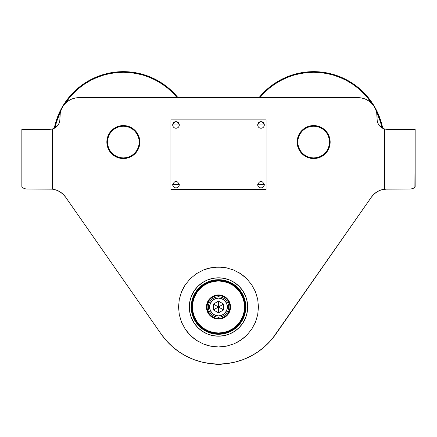 <?xml version="1.0" encoding="UTF-8"?>
<svg xmlns="http://www.w3.org/2000/svg" width="437" height="437" viewBox="0 0 437 437"><rect width="100%" height="100%" fill="white"/><g stroke="black" fill="none" stroke-linecap="round" stroke-linejoin="round"><path stroke-width="0.66" d="M62.977 194.132L59.798 191.728L56.182 190.04L52.298 189.145L52.298 129.052L49.763 129.374L21.85 129.374L21.85 186.861L21.85 129.374L49.769 129.374L52.298 129.052L52.298 189.145L25.93 189.002L52.298 189.145A19.031 19.031 0 0 1 65.594 197.142L62.977 194.132L65.594 197.142L161.28 334.245L65.594 197.142M385.958 129.292L387.237 129.374L385.958 129.292M414.112 187.97L412.834 188.5L414.888 187.424L414.112 187.97L415.15 186.861L415.15 129.374L387.237 129.374L384.702 129.052L384.702 189.145L380.818 190.04L387.013 189.002L411.07 189.002L414.112 187.97M22.888 187.97L25.93 189.002L22.888 187.97L21.85 186.861L22.112 187.424M58.787 191.16L57.766 190.663M61.672 193.012L62.748 193.919L61.672 193.012M377.748 191.411L378.213 191.16L377.748 191.411M241.803 360.077L235.111 362.076L243.119 359.596L250.767 356.177L257.95 351.861L264.571 346.716L270.519 340.816L275.72 334.245L371.406 197.142L272.344 338.691M275.72 334.245A69.778 69.778 0 0 1 161.28 334.245L166.481 340.816L172.429 346.716L179.05 351.861L186.233 356.177L193.881 359.596L201.889 362.076L194.847 359.957M172.429 346.716L179.05 351.861L174.571 348.518M310.434 158.238L313.651 158.555A16.491 16.491 0 0 1 297.16 142.063A16.491 16.491 0 0 1 313.651 125.566A16.491 16.491 0 0 1 330.148 142.063A16.491 16.491 0 0 1 313.651 158.555L310.434 158.238L307.342 157.298L304.491 155.774L301.989 153.726L299.94 151.224L298.416 148.372L297.477 145.281L297.16 142.063L297.477 138.846L298.416 135.749L299.94 132.897L301.989 130.401L304.491 128.347L307.342 126.823L310.434 125.883L313.651 125.566L316.869 125.883L319.966 126.823L322.817 128.347L325.314 130.401L327.368 132.897L328.892 135.749L329.831 138.846L330.148 142.063L329.831 145.281L328.892 148.372L327.368 151.224L325.314 153.726L322.817 155.774L319.966 157.298L316.869 158.238L313.651 158.555L317.47 158.107M126.566 125.883L123.349 125.566A16.491 16.491 0 0 1 139.84 142.063A16.491 16.491 0 0 1 123.349 158.555A16.491 16.491 0 0 1 106.852 142.063A16.491 16.491 0 0 1 123.349 125.566L126.566 125.883L129.658 126.823L132.509 128.347L135.011 130.401L137.06 132.897L138.584 135.749L139.523 138.846L139.84 142.063L139.523 145.281L138.584 148.372L137.06 151.224L135.011 153.726L132.509 155.774L129.658 157.298L126.566 158.238L123.349 158.555L120.131 158.238L117.034 157.298L114.183 155.774L111.686 153.726L109.632 151.224L108.108 148.372L107.169 145.281L106.852 142.063L107.169 138.846L108.108 135.749L109.632 132.897L111.686 130.401L114.183 128.347L117.034 126.823L120.131 125.883L123.349 125.566L119.53 126.014M412.834 188.5L411.07 189.002L384.702 189.145L384.702 129.052L381.659 127.702L379.212 125.441L378.305 124.037L377.224 120.891L376.721 112.975L375.64 109.403L373.881 106.115L371.516 103.23L368.631 100.865L365.343 99.106L361.77 98.019L358.056 97.659L78.944 97.659L75.23 98.019L71.657 99.106L68.369 100.865L65.484 103.23L63.119 106.115L61.36 109.403L60.279 112.975L59.776 120.891L58.695 124.037L57.788 125.441L55.341 127.702L52.298 129.052L49.763 129.374M371.439 197.103L371.406 197.142A19.031 19.031 0 0 1 384.702 189.145M371.406 197.142L374.023 194.132L377.202 191.728L380.818 190.04M201.889 362.076L210.131 363.584L218.5 364.087L226.869 363.584L235.111 362.076M218.5 346.956L210.705 346.191L203.205 343.914L196.295 340.221L190.242 335.25L185.272 329.198L181.579 322.288L179.301 314.787L178.536 306.993L179.301 299.198L181.579 291.697L185.272 284.787L190.242 278.735L196.295 273.764L203.205 270.071L210.705 267.799L218.5 267.029L226.295 267.799L233.795 270.071L240.705 273.764L246.758 278.735L251.728 284.787L255.421 291.697L257.699 299.198L258.464 306.993L257.699 314.787L255.421 322.288L251.728 329.198L246.758 335.25L240.705 340.221L233.795 343.914L226.295 346.191L218.5 346.956L226.295 346.191L233.795 343.914L237.34 342.237L243.851 337.888L246.758 335.25L251.728 329.198L255.421 322.288L257.699 314.787L258.464 306.993L257.699 299.198L255.421 291.697L251.728 284.787L246.758 278.735L243.851 276.102L240.705 273.764L233.795 270.071L226.295 267.799L222.417 267.22L214.583 267.22L206.898 268.75L203.205 270.071L196.295 273.764L190.242 278.735L185.272 284.787L183.256 288.152L181.579 291.697L179.301 299.198L178.536 306.993L179.301 314.787L181.579 322.288L185.272 329.198L187.61 332.344L193.149 337.888L196.295 340.221L203.205 343.914L206.898 345.235L210.705 346.191L218.5 346.956M384.702 129.052A10.149 10.149 0 0 1 377.087 119.225L377.087 116.684A19.031 19.031 0 0 0 358.056 97.659L78.944 97.659A19.031 19.031 0 0 0 59.913 116.684L59.913 119.225A10.149 10.149 0 0 1 52.298 129.052L52.746 128.926M387.237 129.374L415.15 129.374L414.888 187.424M379.234 190.663L378.213 191.16M264.571 346.716L257.95 351.861M226.869 363.584L218.5 364.087L210.131 363.584M55.259 189.751L53.571 189.341M62.158 107.715L63.119 106.115M69.969 99.904L71.657 99.106M365.343 99.106L367.572 100.204M373.881 106.115L375.126 108.267M108.103 135.77L107.781 136.612M107.781 147.509L108.103 148.356M120.142 158.238L120.497 158.303M328.897 148.356L329.219 147.509M329.219 136.612L328.897 135.77M316.869 125.883L316.503 125.818M196.317 340.232L197.808 341.182M240.683 273.753L239.192 272.803M218.5 334.272L218.5 333.639L218.5 334.272M223.891 333.409A26.957 26.957 0 0 0 245.457 306.993L245.141 306.993L245.457 306.993A26.957 26.957 0 0 0 218.5 280.035A26.957 26.957 0 0 0 213.109 333.409M191.859 306.993L191.543 306.993L191.859 306.993M213.24 333.436L208.181 331.901L203.522 329.411L199.436 326.057L196.082 321.971L193.591 317.311L192.056 312.253L191.668 304.349L193.591 296.674L196.082 292.014L199.436 287.928L203.522 284.574L208.181 282.084L213.24 280.549L218.5 280.035L223.76 280.549L228.819 282.084L233.478 284.574L237.564 287.928L240.918 292.014L243.409 296.674L245.332 304.349L244.944 312.253L243.409 317.311L240.918 321.971L237.564 326.057L233.478 329.411L228.819 331.901L223.76 333.436M245.78 306.993A27.28 27.28 0 0 1 218.5 334.272A27.28 27.28 0 0 1 191.22 306.993A27.28 27.28 0 0 0 218.5 334.272A27.28 27.28 0 0 0 245.78 306.993L247.681 306.993A29.181 29.181 0 0 1 218.5 336.173A29.181 29.181 0 0 1 189.319 306.993L191.22 306.993L189.319 306.993L189.882 301.301L191.543 295.827L194.236 290.78L197.868 286.361L202.287 282.728L207.335 280.035L212.808 278.374L218.5 277.812L224.192 278.374L229.665 280.035L234.713 282.728L239.132 286.361L242.764 290.78L245.457 295.827L247.118 301.301L247.681 306.993L247.118 312.684L245.457 318.158L242.764 323.205L239.132 327.624L234.713 331.257L229.665 333.95L224.192 335.611L218.5 336.173L212.808 335.611L207.335 333.95L202.287 331.257L197.868 327.624L194.236 323.205L191.543 318.158L189.882 312.684L189.319 306.993A29.181 29.181 0 0 1 218.5 277.812A29.181 29.181 0 0 1 247.681 306.993L245.78 306.993A27.28 27.28 0 0 0 218.5 279.718A27.28 27.28 0 0 0 191.22 306.993A27.28 27.28 0 0 1 218.5 279.718A27.28 27.28 0 0 1 245.78 306.993M257.699 314.787L258.464 306.993L257.699 299.198M179.301 299.198L178.536 306.993L179.301 314.787M226.295 346.191L233.795 343.914M307.337 157.298L307.577 156.708A15.858 15.858 0 0 1 299.006 135.983A15.858 15.858 0 0 1 319.726 127.413L319.971 126.823L319.726 127.413L322.468 128.877L324.871 130.849L326.843 133.258L328.307 136L329.208 138.971L329.514 142.069L329.208 145.16L328.302 148.138L326.838 150.874L324.86 153.278L322.457 155.25L319.715 156.714L316.743 157.615L313.646 157.921L310.554 157.615L307.577 156.708L304.835 155.244L302.437 153.272L300.465 150.869L299.001 148.127L298.1 145.15L297.794 142.052L298.1 138.961L299.006 135.983L300.47 133.247L302.442 130.843L304.846 128.871L307.588 127.407L310.565 126.506L313.662 126.2L316.754 126.506L319.726 127.413A15.858 15.858 0 0 1 328.302 148.138A15.858 15.858 0 0 1 307.577 156.708L307.337 157.298M123.349 158.555L123.349 157.921A15.858 15.858 0 0 1 107.486 142.063A15.858 15.858 0 0 1 123.349 126.2L123.349 125.566L123.349 126.2L126.44 126.506L129.418 127.407L132.16 128.877L134.563 130.849L136.535 133.252L137.999 135.994L138.9 138.966L139.206 142.063L138.9 145.155L137.999 148.132L136.535 150.869L134.563 153.272L132.16 155.244L129.418 156.714L126.44 157.615L123.349 157.921L120.251 157.615L117.28 156.714L114.538 155.244L112.134 153.272L110.162 150.869L108.693 148.132L107.792 145.155L107.486 142.063L107.792 138.966L108.693 135.994L110.162 133.252L112.134 130.849L114.538 128.877L117.28 127.407L120.251 126.506L123.349 126.2A15.858 15.858 0 0 1 139.206 142.063A15.858 15.858 0 0 1 123.349 157.921L123.349 158.555M218.5 296.843L218.5 295.576L218.5 296.843M218.5 364.087L218.5 364.72L218.5 364.087M218.5 318.409L218.5 317.142L218.5 318.409A11.417 11.417 0 0 1 207.083 306.993A11.417 11.417 0 0 1 218.5 295.576A11.417 11.417 0 0 0 207.083 306.993A11.417 11.417 0 0 0 218.5 318.409L218.5 319.048A12.05 12.05 0 0 1 206.45 306.993A12.05 12.05 0 0 1 218.5 294.942L218.5 295.576L218.5 294.942L213.89 295.86L209.978 298.471L207.367 302.382L206.45 306.993L207.367 311.603L209.978 315.514L213.89 318.131L218.5 319.048L223.11 318.131L227.022 315.514L229.633 311.603L230.55 306.993L229.633 302.382L227.022 298.471L223.11 295.86L218.5 294.942A12.05 12.05 0 0 1 230.55 306.993A12.05 12.05 0 0 1 218.5 319.048L218.5 318.409A11.417 11.417 0 0 0 229.917 306.993A11.417 11.417 0 0 0 218.5 295.576A11.417 11.417 0 0 1 229.917 306.993A11.417 11.417 0 0 1 218.5 318.409M207.979 302.551L209.372 302.551M209.372 311.434L207.979 311.434M229.021 311.434L227.628 311.434M227.628 302.551L229.021 302.551M218.5 280.352L218.5 280.986A26.007 26.007 0 0 1 244.507 306.993A26.007 26.007 0 0 1 218.5 332.999L218.5 333.639A26.641 26.641 0 0 0 245.141 306.993A26.641 26.641 0 0 0 218.5 280.352A26.641 26.641 0 0 1 245.141 306.993A26.641 26.641 0 0 1 218.5 333.639A26.641 26.641 0 0 1 191.859 306.993A26.641 26.641 0 0 1 218.5 280.352A26.641 26.641 0 0 0 191.859 306.993A26.641 26.641 0 0 0 218.5 333.639L218.5 332.999A26.007 26.007 0 0 1 192.493 306.993A26.007 26.007 0 0 1 218.5 280.986L218.5 280.352M218.5 280.986L223.575 281.483L228.453 282.963L232.948 285.366L236.892 288.6L240.126 292.544L242.53 297.04L244.01 301.918L244.507 306.993L244.01 312.067L242.53 316.945L240.126 321.441L236.892 325.385L232.948 328.619L228.453 331.022L223.575 332.502L218.5 332.999L213.425 332.502L208.547 331.022L204.052 328.619L200.108 325.385L196.874 321.441L194.47 316.945L192.99 312.067L192.493 306.993L192.99 301.918L194.47 297.04L196.874 292.544L200.108 288.6L204.052 285.366L208.547 282.963L213.425 281.483L218.5 280.986M208.351 306.993L209.618 306.993A8.882 8.882 0 0 1 218.5 298.11A8.882 8.882 0 0 1 227.382 306.993L228.649 306.993A10.149 10.149 0 0 0 218.5 296.843A10.149 10.149 0 0 0 208.351 306.993A10.149 10.149 0 0 0 218.5 317.142A10.149 10.149 0 0 0 228.649 306.993L227.382 306.993A8.882 8.882 0 0 1 218.5 315.875A8.882 8.882 0 0 1 209.618 306.993L208.351 306.993M223.575 304.065L218.5 301.131L218.5 306.993L213.425 309.92L213.425 304.065L218.5 301.131L223.575 304.065L223.575 309.92L218.5 312.854L218.5 306.993L223.575 309.92L223.575 304.065L218.5 306.993L213.425 304.065L218.5 301.131L218.5 312.854L213.425 309.92L213.425 304.065M209.618 306.993L210.295 310.39L212.218 313.274L215.102 315.197L218.5 315.875L221.898 315.197L224.782 313.274L226.705 310.39L227.382 306.993L226.705 303.595L224.782 300.711L221.898 298.788L218.5 298.11L215.102 298.788L212.218 300.711L210.295 303.595L209.618 306.993M213.425 309.92L218.5 312.854L223.575 309.92M382.708 128.309A70.412 70.412 0 0 0 259.004 97.659A70.412 70.412 0 0 1 382.708 128.309M259.824 97.659A69.778 69.778 0 0 1 371.876 103.602L367.593 97.795L362.994 92.72L357.919 88.121L352.419 84.041L346.546 80.523L340.357 77.595L333.912 75.284L327.264 73.624L320.49 72.618L313.651 72.28L306.812 72.618L300.039 73.624L293.396 75.284L286.951 77.595L280.762 80.523L274.884 84.041L269.383 88.121L264.314 92.72L259.715 97.795M376.344 111.424A69.778 69.778 0 0 1 381.982 127.904L380.425 121.803L376.344 111.424M177.996 97.659A70.412 70.412 0 0 0 54.292 128.309A70.412 70.412 0 0 1 177.996 97.659M55.018 127.904A69.778 69.778 0 0 1 60.656 111.424L56.575 121.803L55.018 127.904M177.285 97.795L172.686 92.72L167.617 88.121L162.116 84.041L156.238 80.523L150.049 77.595L143.604 75.284L136.961 73.624L130.188 72.618L123.349 72.28L116.51 72.618L109.736 73.624L103.088 75.284L96.643 77.595L90.454 80.523L84.581 84.041L79.081 88.121L74.006 92.72L69.407 97.795L65.124 103.602A69.778 69.778 0 0 1 177.176 97.659M170.922 119.858L266.078 119.858L266.078 189.636L170.922 189.636L170.922 119.858L266.078 119.858M266.078 189.636L170.922 189.636M179.296 124.911A3.299 3.299 0 0 0 178.88 123.327M177.695 122.103A3.299 3.299 0 0 0 174.303 122.103M173.118 123.327A3.299 3.299 0 0 0 172.697 124.933A3.299 3.299 0 0 1 175.996 121.633A3.299 3.299 0 0 1 179.296 124.933C177.1 120.678 174.898 120.678 172.697 124.933L179.296 124.933L172.697 124.933A3.299 3.299 0 0 0 175.996 128.232A3.299 3.299 0 0 0 179.296 124.933A3.299 3.299 0 0 1 175.996 128.232A3.299 3.299 0 0 1 172.697 124.933M175.996 184.561L179.296 184.561C177.1 180.306 174.898 180.306 172.697 184.561L175.996 184.561L172.697 184.561A3.299 3.299 0 0 0 175.996 187.861A3.299 3.299 0 0 0 179.296 184.561L175.996 184.561M264.303 124.911A3.299 3.299 0 0 0 263.882 123.327M262.697 122.103A3.299 3.299 0 0 0 259.305 122.103M258.12 123.327A3.299 3.299 0 0 0 257.704 124.933A3.299 3.299 0 0 1 261.004 121.633A3.299 3.299 0 0 1 264.303 124.933C262.102 120.678 259.9 120.678 257.704 124.933L264.303 124.933L257.704 124.933A3.299 3.299 0 0 0 261.004 128.232A3.299 3.299 0 0 0 264.303 124.933A3.299 3.299 0 0 1 261.004 128.232A3.299 3.299 0 0 1 257.704 124.933M261.004 184.561L264.303 184.561C262.102 180.306 259.9 180.306 257.704 184.561L261.004 184.561L257.704 184.561A3.299 3.299 0 0 0 261.004 187.861A3.299 3.299 0 0 0 264.303 184.561L261.004 184.561M213.109 333.087L213.109 333.731M223.891 333.087L223.891 333.731M213.879 363.934L218.5 364.72L223.121 363.934"/></g></svg>
